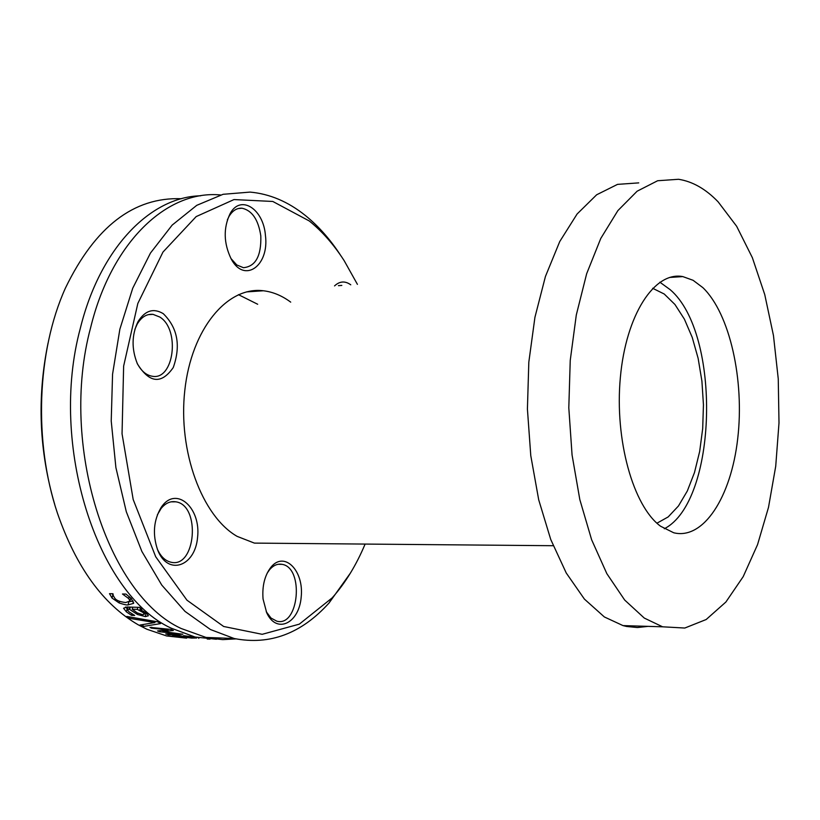<?xml version="1.0" encoding="UTF-8"?>
<svg xmlns="http://www.w3.org/2000/svg" width="820" height="820" viewBox="0 0 820 820"><rect width="100%" height="100%" fill="white"/><g stroke="black" fill="none" stroke-linecap="round" stroke-linejoin="round"><path stroke-width="1.23" d="M340.894 255.758C330.409 239.594 318.59 226.197 305.45 215.568C288.127 201.669 269.667 193.848 250.059 192.095L223.091 194.299L196.749 205.338L172.159 225.1L150.46 253.062L132.727 288.24L119.863 329.209L112.565 374.156L111.223 421.019L115.897 467.595L126.3 511.721L141.87 551.44L161.765 585.08L184.992 611.382L210.453 629.524L234.192 638.514C269.77 645.463 301.391 633.624 329.066 602.977L350.437 573.057M365.115 544.07C356.269 565.164 345.292 583.092 332.192 597.852L299.31 624.153L262.195 634.311L223.645 626.48L186.96 600.189L155.697 556.749L133.188 499.523L122.047 433.78L123.635 366.109L137.832 303.451L162.965 252.068L196.185 216.582L234.007 199.567L272.804 201.464L309.284 220.969C322.239 231.435 333.873 244.678 344.185 260.698L357.417 284.356M162.319 505.796L161.294 507.201C153.535 520.208 152.356 534.548 157.748 550.22C167.895 576.101 195.139 566.64 197.579 537.366C201.033 508.359 177.11 486.239 162.319 505.796M265.434 235.442C263.497 208.844 240.578 194.084 230.123 213.6C223.224 228.083 223.604 243.253 231.25 259.079C244.37 283.874 269.483 265.793 265.434 235.442M272.23 543.26L254.405 543.106L237.093 536.352C202.038 516.251 177.919 451.369 184.808 390.371C191.367 329.261 227.078 286.088 263.374 290.762C272.916 291.889 282.029 295.692 290.71 302.139M163.262 313.66C153.473 307.808 145.068 310.462 138.047 321.604C131.651 334.878 131.436 348.982 137.422 363.916C149.486 383.247 161.427 384.457 173.245 367.555C180.964 345.763 177.643 327.795 163.262 313.66M350.755 284.806C345.097 280.737 339.695 281.106 334.539 285.913M263.056 599.01L266.695 612.735C276.483 634.444 299.197 623.477 301.207 596.888C304.046 570.495 284.243 550.548 270.918 567.245C264.665 575.476 262.041 586.064 263.056 599.01M235.934 638.893L222.773 639.62L207.255 637.878L181.138 628.489C107.615 594.879 58.927 445.127 90.63 327.611C111.417 242.228 166.962 189.697 220.58 194.965M48.042 343.108C36.9 397.608 39.124 451.389 54.725 504.443M186.632 638.165L166.603 635.941L146.862 629.237L138.139 624.758C103.012 604.299 76.106 567.081 57.41 513.094C33.569 442.062 36.797 351.349 65.415 288.097C95.14 226.689 133.824 196.902 181.466 198.727M149.958 627.382L171.093 629.432L173.368 630.498L162.811 631.523L182.819 634.239L168.356 634.752L165.732 633.952L177.243 633.593L159.592 631.748L157.532 630.918L168.141 629.852L151.526 628.171L149.958 627.382M216.388 639.241L195.058 637.017L171.103 628.13C97.416 594.602 48.605 445.352 80.35 328.226C99.907 248.573 150.08 196.82 200.705 195.785M129.365 618.321L126.803 616.455L157.799 621.847L160.535 623.6L142.731 626.552L139.974 625.045L154.929 622.544L129.365 618.321L129.683 616.978M129.17 609.127L127.325 609.875L129.15 611.956L134.675 615.441L131.528 615.338L126.403 611.853L123.574 608.245L126.956 607.005L139.605 607.374L141.932 609.506L139.964 609.455L146.964 613.422L148.328 615.789L145.335 616.62L137.381 614.447L129.17 609.127L129.652 607.077M207.204 639.016L210.022 639.128M193.561 637.12L196.759 637.98L191.736 638.083L172.6 635.715L178.914 635.438L189.358 637.714L192.925 637.611L183.526 635.674L193.602 636.966M113.273 595.638L114.8 598.21C116.307 600.404 119.945 601.849 125.706 602.536L129.99 601.009L128.709 598.579L122.467 593.998L125.983 594.08L131.395 598.61L133.578 603.356L128.084 604.904C126.977 605.232 123.994 604.576 119.146 602.946L112.053 598.098L109.501 593.67L112.986 593.752L113.273 595.638M113.15 595.074L112.002 593.731M133.229 601.06L129.734 601.624M189.358 637.714L189.563 636.812M187.011 637.622L179.026 635.992L176.126 636.166L187.011 637.622L187.226 636.72M176.228 636.064L176.402 635.346M168.356 634.752L168.561 633.87M162.811 631.523L163.077 630.375M159.592 631.748L159.838 630.693M168.141 629.852L168.305 629.114M151.526 628.171L151.751 627.228M198.758 638.421L198.901 637.806M127.52 608.922L125.47 607.036M132.625 607.579L132.071 607.149M146.934 613.401L144.617 613.298M137.36 609.373L132.235 609.219L137.165 612.847L142.68 614.703L144.412 614.159L143.233 612.632L137.36 609.373L137.852 607.323M132.235 609.219L132.717 607.169M129.765 609.147L130.257 607.097M137.381 614.447L137.688 613.145M131.528 615.338L131.876 613.852M139.964 609.455L140.302 608.02M154.929 622.544L155.195 621.416M142.731 626.552L143.213 624.532M258.023 291.12L258.751 290.464M157.337 514.888L161.089 508.502C165.445 503.152 170.355 500.928 175.839 501.819C201.023 505.243 195.857 568.742 170.878 562.192C165.168 560.818 160.638 556.431 157.286 549.021M267.115 573.262L269.483 569.838C273.306 565.349 277.498 563.524 282.07 564.345C304.384 567.604 298.921 627.331 276.822 621.181L271 618.044L266.233 611.699M338.414 285.647L341.817 285.421M227.355 219.862L229.077 216.326C232.552 210.617 236.857 207.911 242.002 208.208C252.099 210.453 258.372 219.688 260.811 235.904C261.395 255.901 255.614 266.5 243.448 267.699L236.765 264.952L230.902 258.464M134.859 329.414L137.165 324.197C141.347 317.053 146.636 313.773 153.032 314.357L159.797 317.032C180.513 329.589 173.922 380.88 152.11 376.216C146.001 375.14 140.978 370.742 137.032 363.045M238.435 294.657L257.685 304.261M659.874 282.203L670.155 289.655C721.713 333.586 717.479 501.635 664.292 528.756M648.107 626.367L637.417 627.536L626.613 626.47L623.005 625.598L604.371 616.958L584.404 599.092L566.241 572.985L550.732 539.457L538.699 499.78L530.776 455.633L527.414 409.036L528.818 362.173L534.937 317.279L545.433 276.473L559.732 241.562L577.095 214.01L596.663 194.77L617.511 184.377L638.739 182.88M644.294 618.075L624.686 600.045L606.841 573.651L591.63 539.745L579.822 499.605L572.063 454.956L568.803 407.806L570.238 360.4L576.296 314.993L586.659 273.726L600.773 238.446L617.88 210.607L637.14 191.193L657.65 180.738L678.509 179.283C692.531 181.456 705.733 188.969 718.115 201.822L736.657 226.289L752.381 257.716L764.763 294.646L773.465 335.544L778.252 378.83L779 422.925L775.72 466.272L768.504 507.344L757.557 544.624L743.197 576.644L725.884 602.024L706.174 619.52L684.792 628.038L662.601 626.808L644.294 618.075M660.582 526.235C633.173 506.217 614.518 439.848 620.361 377.446C625.947 314.911 654.442 271.092 682.814 276.596L693.095 280.296L702.894 287.656C729.861 313.63 744.591 380.162 737.713 438.649C731.081 497.227 703.396 540.175 673.702 532.764L660.582 526.235M652.659 288.291L664.231 294.011L674.952 304.486L684.403 319.175L692.223 337.379L698.127 358.309L701.91 381.105L703.447 404.844L702.689 428.614L699.665 451.482L694.478 472.556L687.324 490.985L678.447 505.991L668.187 516.918L656.933 523.201M128.709 598.579L129.201 596.529M112.053 598.098L112.863 594.756M119.146 602.946L119.535 601.306M128.084 604.904L128.719 602.249M133.578 603.356L133.711 602.772M175.019 636.525L175.296 635.326M143.233 612.632L143.582 611.177M145.335 616.62L146.093 613.411M126.403 611.853L127.172 608.635M332.192 597.852L329.066 602.977M234.192 638.514L205.041 637.396M195.058 637.017L192.659 636.935M189.933 636.822L183.444 636.576M173.686 636.207L166.603 635.941M130.728 597.903L129.99 601.009M196.892 637.417L196.759 637.98M193.069 637.017L192.925 637.611M176.136 636.115L176.32 635.336M144.412 614.159L144.935 611.945M127.971 607.025L127.356 609.588M181.107 636.494L176.351 636.31M160.166 509.753L161.294 507.201M175.839 501.819L171.021 501.84M269.483 569.838L270.918 567.245M282.07 564.345L278.154 564.283M229.077 216.326L230.123 213.6M242.002 208.208L238.087 208.577M137.165 324.197L138.047 321.604M153.032 314.357L148.215 314.654M263.374 290.762L246.42 291.91M662.601 626.808L623.005 625.598M682.814 276.596L669.571 277.447M553.182 545.71L254.405 543.106"/></g></svg>

